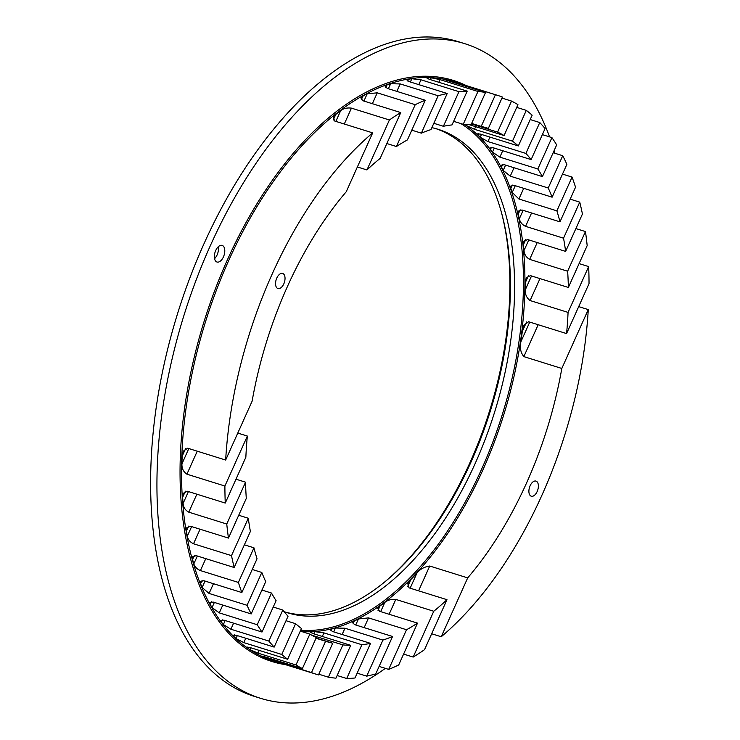 <?xml version="1.0" encoding="UTF-8"?>
<svg xmlns="http://www.w3.org/2000/svg" width="740" height="740" viewBox="0 0 740 740"><rect width="100%" height="100%" fill="white"/><g stroke="black" fill="none" stroke-linecap="round" stroke-linejoin="round"><path stroke-width="1.11" d="M386.308 580.623A255.837 139.666 107.3 0 0 470.113 462.278A255.837 139.666 107.3 0 0 501.332 212.019M435.971 128.667A253.2 138.232 -72.7 0 1 501.637 213.157A253.2 138.232 -72.7 0 1 471.047 461.973A253.2 138.232 -72.7 0 1 387.214 579.864A253.2 138.232 -72.7 0 1 285.141 612.017M223.443 256.882A8.704 4.755 107.3 0 0 222.167 245.403A8.704 4.755 107.3 0 0 215.701 250.536A8.704 4.755 107.3 0 0 216.977 262.016A8.704 4.755 107.3 0 0 223.443 256.882M214.544 258.676A8.704 4.755 107.3 0 0 217.116 254.902A8.704 4.755 107.3 0 0 218.263 246.771M537.157 491.536A7.909 4.32 107.3 0 0 535.991 481.102A7.909 4.32 107.3 0 0 530.118 485.764A7.909 4.32 107.3 0 0 531.283 496.207A7.909 4.32 107.3 0 0 537.157 491.536M283.808 283.873A7.909 4.32 107.3 0 0 282.643 273.439A7.909 4.32 107.3 0 0 276.769 278.111A7.909 4.32 107.3 0 0 277.935 288.545A7.909 4.32 107.3 0 0 283.808 283.873M385.346 668.368A342.87 187.183 -72.7 0 1 260.526 698.31A342.87 187.183 -72.7 0 1 210.188 246.013A342.87 187.183 -72.7 0 1 464.803 43.688A342.87 187.183 -72.7 0 1 549.57 136.881M260.526 698.31L254.199 696.331A342.87 187.183 -72.7 0 1 203.861 244.043A342.87 187.183 -72.7 0 1 458.476 41.718L464.803 43.688M431.864 127.641A253.2 138.232 -72.7 0 1 438.089 129.297A253.2 138.232 -72.7 0 1 475.265 463.296A253.2 138.232 -72.7 0 1 287.24 612.702A253.2 138.232 -72.7 0 1 284.077 611.638M225.654 460.049A303.308 165.584 -72.7 0 1 272.079 274.262A303.308 165.584 -72.7 0 1 372.692 132.886L346.237 191.762A269.027 146.862 -72.7 0 0 287.324 286.759A269.027 146.862 -72.7 0 0 252.118 401.182L225.654 460.049L187.692 448.2L183.243 451.215L182.16 456.219A303.308 165.584 -72.7 0 0 181.947 463.841C181.716 468.355 183.372 471.796 186.924 474.183L224.895 486.032A303.308 165.584 -72.7 0 0 225.265 503.061L187.294 491.212L183.252 493.349L182.641 497.299A303.308 165.584 -72.7 0 0 183.085 503.459C183.409 507.381 185.305 510.286 188.792 512.173L226.764 524.022A303.308 165.584 -72.7 0 0 228.466 538.082L190.495 526.232L186.711 527.787L186.415 531.033A303.308 165.584 -72.7 0 0 187.303 536.195C188.043 539.654 190.115 542.179 193.529 543.78L231.5 555.629A303.308 165.584 -72.7 0 0 234.182 567.506L196.211 555.657L192.622 556.776L192.567 559.505A303.308 165.584 -72.7 0 0 193.806 563.889C194.861 566.933 197.071 569.162 200.42 570.577L238.391 582.426A303.308 165.584 -72.7 0 0 241.86 592.564L203.888 580.715L200.457 581.474L200.596 583.758A303.308 165.584 -72.7 0 0 202.131 587.505L209.078 593.443L247.049 605.292A303.308 165.584 -72.7 0 0 251.193 613.932L213.222 602.082L209.929 602.536L210.243 604.432A303.308 165.584 -72.7 0 0 212.029 607.614L219.281 612.887L257.252 624.736A303.308 165.584 -72.7 0 0 261.997 632.025L224.026 620.176L220.862 620.351L221.334 621.905A303.308 165.584 -72.7 0 0 223.351 624.56L230.88 629.222L268.851 641.071A303.308 165.584 -72.7 0 0 274.161 647.102L236.199 635.253L233.146 635.16L233.766 636.382A303.308 165.584 -72.7 0 0 236.005 638.546L243.802 642.616L281.774 654.465A303.308 165.584 -72.7 0 0 287.638 659.266L249.667 647.426L246.735 647.065L247.502 647.962A303.308 165.584 107.3 0 0 249.954 649.646L258.01 653.133L295.982 664.982A303.308 165.584 -72.7 0 0 302.392 668.572L264.421 656.722C261.525 655.871 260.896 655.853 262.524 656.676A303.308 165.584 107.3 0 0 265.197 657.86L311.494 672.595A303.308 165.584 -72.7 0 0 316.609 674.362L273.162 660.802A303.308 165.584 107.3 0 1 228.623 260.702A303.308 165.584 107.3 0 1 453.861 81.724L497.317 95.284A303.308 165.584 -72.7 0 1 502.432 97.042L488.335 128.409L485.856 127.632M578.699 306.61L588.272 309.588A303.308 165.584 -72.7 0 1 541.846 495.384A303.308 165.584 -72.7 0 1 441.234 636.752L431.67 633.764M588.272 309.588L561.817 368.464A269.027 146.862 -72.7 0 1 526.602 482.887A269.027 146.862 -72.7 0 1 467.699 577.885L429.727 566.035C424.242 566.84 419.959 569.226 416.879 573.204A269.027 146.862 -72.7 0 1 410.82 579.549L407.805 583.647L409.007 587.837L446.979 599.687L424.529 649.655A303.308 165.584 -72.7 0 1 413.17 657.074L403.596 654.086M446.979 599.687A269.027 146.862 -72.7 0 1 433.76 611.259L395.789 599.409C391.293 599.086 387.631 600.103 384.791 602.452A269.027 146.862 -72.7 0 1 380.027 605.93L377.77 608.336L379.537 611.277L417.508 623.126L398.712 664.964A303.308 165.584 -72.7 0 1 388.685 669.404L379.111 666.416M417.508 623.126A269.027 146.862 -72.7 0 1 406.51 629.74L368.539 617.891L358.438 618.964A269.027 146.862 -72.7 0 1 354.34 620.943L352.508 622.423L354.589 624.643L392.561 636.493L375.763 673.881A303.308 165.584 -72.7 0 1 366.716 676.147L357.152 673.16M392.561 636.493A269.027 146.862 -72.7 0 1 382.922 640.082L344.96 628.232L335.433 628.01A269.027 146.862 -72.7 0 1 331.788 628.972L330.253 629.796L332.565 631.516L370.536 643.365L354.978 677.988A303.308 165.584 -72.7 0 1 346.718 678.506L337.144 675.518M370.536 643.365A269.027 146.862 -72.7 0 1 361.897 644.734L323.926 632.885L314.842 631.673A269.027 146.862 -72.7 0 1 311.558 631.849L310.254 632.163L312.743 633.477L350.714 645.326L335.96 678.164A303.308 165.584 -72.7 0 1 328.375 677.183L318.801 674.205M316.11 638.047L332.723 643.226L318.478 674.926A303.308 165.584 -72.7 0 1 316.609 674.362M262.719 656.232L262.524 656.676L261.608 656.102M372.692 132.886L334.721 121.036L333.25 117.447L335.747 114.478A303.308 165.584 -72.7 0 1 340.659 110.695C343.453 108.456 347.042 107.605 351.435 108.133L389.407 119.982L366.947 169.95L357.374 166.963M366.947 169.95A269.027 146.862 -72.7 0 1 380.166 158.388L400.766 112.563A303.308 165.584 -72.7 0 0 389.407 119.982M400.766 112.563L362.794 100.714L360.917 98.004L362.952 96.089A303.308 165.584 -72.7 0 1 367.197 93.776L377.252 92.833L415.223 104.682L396.418 146.52L386.844 143.532M396.418 146.52A269.027 146.862 -72.7 0 1 407.416 139.906L425.241 100.242A303.308 165.584 -72.7 0 0 415.223 104.682M425.241 100.242L387.27 88.393L385.142 86.256L386.854 85.035A303.308 165.584 -72.7 0 1 390.655 83.722L400.192 83.916L438.163 95.765L421.365 133.154L411.792 130.166M421.365 133.154A269.027 146.862 -72.7 0 1 431.004 129.565L447.21 93.499A303.308 165.584 -72.7 0 0 438.163 95.765M447.21 93.499L409.239 81.65L406.907 79.957L408.388 79.263A303.308 165.584 -72.7 0 1 411.847 78.718L420.977 79.809L458.948 91.658L443.389 126.281L433.816 123.293M443.389 126.281A269.027 146.862 -72.7 0 1 452.029 124.912L467.208 91.131A303.308 165.584 -72.7 0 0 458.948 91.658M467.208 91.131L429.237 79.282L426.758 77.95L428.035 77.691A303.308 165.584 -72.7 0 1 431.198 77.793L439.995 79.624L477.966 91.473L463.212 124.311L453.639 121.323M463.212 124.311A269.027 146.862 -72.7 0 1 471.047 124.746L485.551 92.454A303.308 165.584 -72.7 0 0 477.966 91.473M485.551 92.454L447.589 80.605C444.712 79.661 444.213 79.365 446.072 79.707A303.308 165.584 -72.7 0 1 448.977 80.373L495.449 94.72L481.204 126.41L471.639 123.432M481.204 126.41A269.027 146.862 -72.7 0 1 487.105 128.011A269.027 146.862 -72.7 0 1 488.335 128.409M501.96 98.087L511.534 101.075L497.585 132.108L471.408 123.941M497.585 132.108A269.027 146.862 -72.7 0 1 504.07 135.54L468.864 124.551M467.051 124.431L466.524 125.615A269.027 146.862 107.3 0 0 464.637 124.338M466.524 125.615L474.497 129.297L512.469 141.137A269.027 146.862 -72.7 0 1 518.333 145.947L480.362 134.097L477.365 133.885L478.022 135.031A269.027 146.862 -72.7 0 1 480.241 137.233L487.919 141.571L525.89 153.421A269.027 146.862 -72.7 0 1 531.135 159.6L493.164 147.75L490.037 147.843L490.518 149.36A269.027 146.862 -72.7 0 1 492.488 152.116L499.861 157.13L537.832 168.979A269.027 146.862 -72.7 0 1 542.429 176.601L504.458 164.752L501.193 165.149L501.507 167.055A269.027 146.862 -72.7 0 1 503.209 170.413L510.249 176.157L548.22 187.997A269.027 146.862 -72.7 0 1 552.114 197.192L514.152 185.342L510.73 186.082L510.841 188.422A269.027 146.862 -72.7 0 1 512.246 192.446L518.916 199.005L556.887 210.854A269.027 146.862 -72.7 0 1 559.976 221.843L522.005 209.994L518.407 211.131L518.287 213.99A269.027 146.862 -72.7 0 1 519.341 218.799C520.127 222.213 522.209 224.729 525.567 226.347L563.538 238.197A269.027 146.862 -72.7 0 1 565.628 251.406L527.657 239.557L523.827 241.203L523.421 244.709A269.027 146.862 -72.7 0 1 524.013 250.536C524.346 254.458 526.223 257.409 529.664 259.379L567.635 271.229A269.027 146.862 -72.7 0 1 568.366 287.462L530.395 275.613L526.242 277.972L525.418 282.412A269.027 146.862 -72.7 0 1 525.335 289.738C525.039 294.344 526.63 297.952 530.099 300.551L568.07 312.4A269.027 146.862 -72.7 0 1 566.572 333.583L528.601 321.733L523.892 325.35L522.301 331.483A269.027 146.862 -72.7 0 1 520.932 341.667C519.6 347.504 520.572 352.49 523.846 356.615L561.817 368.464M350.714 645.326A269.027 146.862 -72.7 0 1 342.879 644.901L328.375 677.183M311.762 635.188L342.879 644.901M332.723 643.226A269.027 146.862 -72.7 0 1 326.83 641.635A269.027 146.862 -72.7 0 1 325.591 641.238L311.494 672.595M316.017 638.25L325.591 641.238M302.392 668.572L316.341 637.538A269.027 146.862 -72.7 0 1 309.857 634.106L295.982 664.982M300.283 631.118L309.857 634.106M287.638 659.266L301.457 628.501A269.027 146.862 -72.7 0 1 295.593 623.691L281.774 654.465M286.029 620.712L295.593 623.691M274.161 647.102L288.045 616.226A269.027 146.862 -72.7 0 1 282.8 610.038L268.851 641.071M273.226 607.05L282.8 610.038M261.997 632.025L276.094 600.667A269.027 146.862 -72.7 0 1 271.497 593.045L257.252 624.736M261.923 590.058L271.497 593.045M251.193 613.932L265.706 581.64A269.027 146.862 -72.7 0 1 261.812 572.455L247.049 605.292M252.238 569.467L261.812 572.455M241.86 592.564L257.039 558.783A269.027 146.862 -72.7 0 1 253.95 547.804L238.391 582.426M244.376 544.816L253.95 547.804M234.182 567.506L250.388 531.44A269.027 146.862 -72.7 0 1 248.298 518.24L231.5 555.629M238.724 515.253L248.298 518.24M228.466 538.082L246.291 498.409A269.027 146.862 -72.7 0 1 245.56 482.184L226.764 524.022M235.995 479.196L245.56 482.184M225.265 503.061L245.856 457.237A269.027 146.862 -72.7 0 1 247.354 436.064L224.895 486.032M237.781 433.076L247.354 436.064M444.962 79.578L445.915 80.05M495.449 94.72A303.308 165.584 -72.7 0 1 497.317 95.284M511.534 101.075A303.308 165.584 -72.7 0 1 517.945 104.664L504.07 135.54M516.724 107.383L526.297 110.371A303.308 165.584 -72.7 0 1 532.162 115.181L518.333 145.947M530.192 119.556L539.765 122.544A303.308 165.584 -72.7 0 1 545.075 128.575L531.135 159.6M542.355 134.634L551.929 137.612A303.308 165.584 -72.7 0 1 556.674 144.901L542.429 176.601M553.159 152.727L562.733 155.715A303.308 165.584 -72.7 0 1 566.877 164.354L552.114 197.192M562.493 174.094L572.066 177.082A303.308 165.584 -72.7 0 1 575.535 187.22L559.976 221.843M570.179 199.153L579.744 202.14A303.308 165.584 -72.7 0 1 582.436 214.017L565.628 251.406M575.887 228.577L585.46 231.565A303.308 165.584 -72.7 0 1 587.172 245.625L568.366 287.462M579.087 263.597L588.661 266.585A303.308 165.584 -72.7 0 1 589.031 283.614L566.572 333.583M526.297 110.371L512.469 141.137M551.929 137.612L537.832 168.979M562.733 155.715L548.22 187.997M572.066 177.082L556.887 210.854M361.897 644.734L346.718 678.506M579.744 202.14L563.538 238.197M382.922 640.082L366.716 676.147M585.46 231.565L567.635 271.229M406.51 629.74L388.685 669.404M588.661 266.585L568.07 312.4M433.76 611.259L413.17 657.074M467.699 577.885L441.234 636.752M539.765 122.544L525.89 153.421M274.679 607.503A253.2 138.232 -72.7 0 1 273.338 606.791M554.14 150.553A342.87 187.183 -72.7 0 1 554.954 153.291M285.511 664.659A304.362 166.158 -72.7 0 1 227.31 260.055A304.362 166.158 -72.7 0 1 466.209 85.572M300.69 630.221A267.973 146.289 107.3 0 0 481.832 468.679A267.973 146.289 107.3 0 0 460.891 123.589M464.406 124.329A269.027 146.862 -72.7 0 1 483.146 469.327A269.027 146.862 -72.7 0 1 301.606 631.535M247.937 646.982L247.502 647.962M250.795 647.778L249.954 649.646M259.231 650.404L258.01 653.133M489.935 137.085L487.919 141.571M478.623 133.681L478.022 135.031M481.49 134.449L480.241 137.233M410.82 579.549L407.583 586.746M416.879 573.204L410.145 588.198M429.727 566.035L418.581 590.825M538.174 324.721L523.846 356.615M529.738 322.085L520.932 341.667M526.584 321.965L522.301 331.483M380.027 605.93L378.02 610.398M384.791 602.452L380.675 611.629M395.789 599.409L389.111 614.265M539.969 278.601L530.099 300.551M531.524 275.964L525.335 289.738M528.462 275.632L525.418 282.412M354.34 620.943L353.017 623.885M358.438 618.964L355.727 624.995M368.539 617.891L364.163 627.631M537.231 242.544L529.664 259.379M528.795 239.908L524.013 250.536M525.788 239.455L523.421 244.709M331.788 628.972L330.947 630.841M335.433 628.01L333.694 631.868M344.96 628.232L342.139 634.504M531.579 212.981L525.567 226.347M523.134 210.345L519.341 218.799M520.174 209.809L518.287 213.99M311.558 631.849L311.096 632.876M314.842 631.673L313.88 633.829M323.926 632.885L322.316 636.465M523.716 188.33L518.916 199.005M515.28 185.694L512.246 192.446M512.339 185.083L510.841 188.422M514.032 167.74L510.249 176.157M505.596 165.103L503.209 170.413M502.682 164.437L501.507 167.055M265.558 657.074L265.197 657.86M273.994 659.701L273.522 660.746M502.738 150.738L499.861 157.13M494.292 148.111L492.488 152.116M491.406 147.389L490.518 149.36M185.703 448.348L182.16 456.219M188.82 448.551L181.947 463.841M197.256 451.187L186.924 474.183M340.659 110.695L335.849 121.397M351.435 108.133L344.294 124.024M335.747 114.478L333.25 120.037M185.379 491.203L182.641 497.299M188.422 491.563L183.085 503.459M196.868 494.2L188.792 512.173M367.197 93.776L363.923 101.066M377.252 92.833L372.368 103.702M362.952 96.089L361.25 99.863M188.626 526.121L186.415 531.033M191.632 526.584L187.303 536.195M200.068 529.22L193.529 543.78M390.655 83.722L388.398 88.745M400.192 83.916L396.844 91.381M386.854 85.035L385.688 87.644M194.37 555.472L192.567 559.505M197.34 556.008L193.806 563.889M205.785 558.645L200.42 570.577M411.847 78.718L410.367 82.001M420.977 79.809L418.812 84.638M408.388 79.263L407.62 80.975M202.076 580.465L200.596 583.758M205.017 581.067L202.131 587.505M213.462 583.693L209.078 593.443M431.198 77.793L430.365 79.642M439.995 79.624L438.811 82.27M428.035 77.691L427.591 78.671M211.437 601.777L210.243 604.432M214.36 602.434L212.029 607.614M222.796 605.07L219.281 612.887M448.977 80.373L448.718 80.956M457.477 82.871L457.154 83.592M222.268 619.833L221.334 621.905M225.163 620.527L223.351 624.56M233.6 623.163L230.88 629.222M234.451 634.855L233.766 636.382M237.327 635.605L236.005 638.546M245.763 638.241L243.802 642.616M475.672 126.679L474.497 129.297"/></g></svg>
